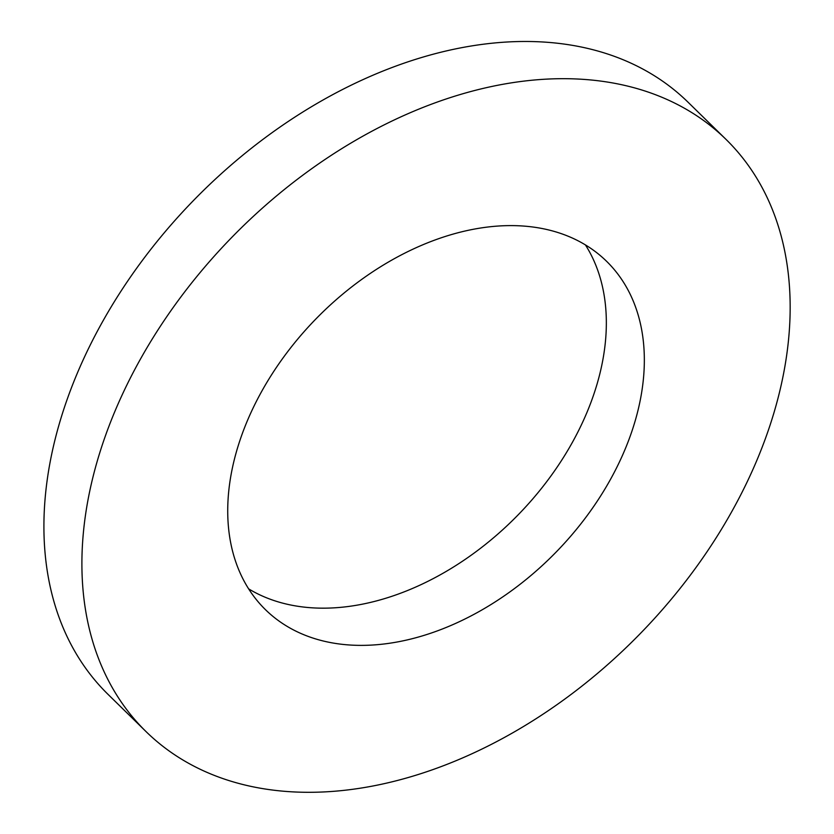 <?xml version="1.0" encoding="UTF-8"?>
<svg xmlns="http://www.w3.org/2000/svg" width="834" height="834" viewBox="0 0 834 834"><rect width="100%" height="100%" fill="white"/><g stroke="black" fill="none" stroke-linecap="round" stroke-linejoin="round"><path stroke-width="1.25" d="M480.895 227.974A243.789 167.373 134.4 0 0 262.731 389.541A243.789 167.373 134.4 0 0 265.462 609.675A243.789 167.373 134.4 0 0 555.611 552.598A243.789 167.373 134.4 0 0 606.599 261.313A243.789 167.373 134.4 0 0 480.895 227.974M248.626 588.856A243.789 167.373 134.4 0 0 517.612 515.391A243.789 167.373 134.4 0 0 585.437 244.925M512.305 82.712A414.446 284.53 134.4 0 0 141.415 357.369A414.446 284.53 134.4 0 0 146.054 731.606A414.446 284.53 134.4 0 0 639.313 634.57A414.446 284.53 134.4 0 0 726.007 139.382A414.446 284.53 134.4 0 0 512.305 82.712M726.007 139.382L688.008 102.175A414.446 284.53 134.4 0 0 474.306 45.505A414.446 284.53 134.4 0 0 103.426 320.162A414.446 284.53 134.4 0 0 108.066 694.399L146.054 731.606"/></g></svg>
